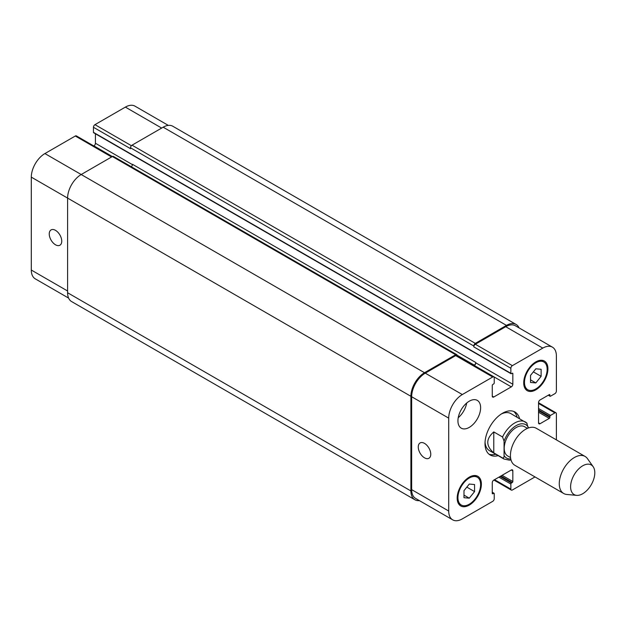 <?xml version="1.0" encoding="UTF-8"?>
<svg xmlns="http://www.w3.org/2000/svg" width="626" height="626" viewBox="0 0 626 626"><rect width="100%" height="100%" fill="white"/><g stroke="black" fill="none" stroke-linecap="round" stroke-linejoin="round"><path stroke-width="0.94" d="M493.781 452.88C485.784 445.892 485.784 438.904 493.781 431.924L502.545 436.987L504.063 441.134L504.063 455.54C504.188 457.215 503.687 458.021 502.545 457.942L493.781 452.88L493.781 431.924M528.258 428.035L526.748 423.019A21.386 12.348 120 0 0 525.339 421.955A21.386 12.348 120 0 0 514.65 423.019A21.386 12.348 120 0 0 502.545 436.987M527.444 428.356L524.611 426.721A16.894 9.758 120 0 0 516.16 427.558A16.894 9.758 120 0 0 505.119 442.449A16.894 9.758 120 0 0 507.709 455.986L510.55 457.622M513.688 411.415A24.813 14.328 -60 0 1 517.107 417.206M495.722 454.249A24.813 14.328 -60 0 1 488.992 454.179M498.139 455.65A24.813 14.328 -60 0 1 490.142 454.977A24.813 14.328 -60 0 1 486.339 435.101A24.813 14.328 -60 0 1 502.545 413.238A24.813 14.328 -60 0 1 514.955 412.01A24.813 14.328 -60 0 1 519.533 418.598M501.293 414.013A21.386 12.348 -60 0 1 510.824 413.575L527.053 423.254M502.545 457.942A21.386 12.348 120 0 0 503.953 458.999L489.438 450.618A21.386 12.348 -60 0 1 485.048 442.152M593.174 466.722L587.478 458.662A21.386 12.348 120 0 0 585.091 456.448L536.247 428.254A21.386 12.348 120 0 0 525.558 429.311A21.386 12.348 120 0 0 511.583 448.161A21.386 12.348 120 0 0 514.862 465.298L563.697 493.499A21.386 12.348 120 0 0 566.812 494.462L576.64 495.362A17.113 9.875 120 0 0 591.257 484.712A17.113 9.875 120 0 0 593.174 466.722A17.113 9.875 120 0 0 582.704 465.799A17.113 9.875 120 0 0 571.022 482.889A17.113 9.875 120 0 0 576.64 495.362M585.091 456.448A21.386 12.348 120 0 0 574.394 457.512A21.386 12.348 120 0 0 560.419 476.355A21.386 12.348 120 0 0 563.697 493.499M424.514 457.825A8.842 5.102 60 0 1 418.739 450.039A8.842 5.102 60 0 1 420.093 442.95A8.842 5.102 60 0 1 428.935 448.06A8.842 5.102 60 0 1 428.935 458.263A8.842 5.102 60 0 1 424.514 457.825M55.495 244.782A8.842 5.102 60 0 1 49.72 236.988A8.842 5.102 60 0 1 51.074 229.906A8.842 5.102 60 0 1 59.916 235.008A8.842 5.102 60 0 1 59.916 245.22A8.842 5.102 60 0 1 55.495 244.782M112.234 156.61L76.38 135.905A2.136 1.236 120 0 0 75.308 136.014L44.908 153.566A19.25 11.111 120 0 0 31.3 177.135L31.3 270.041A19.25 11.111 120 0 0 35.283 278.852L68.602 298.086M95.426 133.768L95.426 143.26A2.136 1.236 -60 0 1 93.908 145.881L93.783 145.952M168.308 125.388L134.989 106.154A19.25 11.111 120 0 0 125.372 107.109L94.972 124.66A2.136 1.236 120 0 0 93.454 127.281L93.454 132.344A0.853 0.493 120 0 0 93.634 132.735L511.043 373.722A0.853 0.493 120 0 0 511.473 373.683L512.225 373.245A0.853 0.493 -60 0 1 512.835 373.597L512.835 384.247A2.136 1.236 -60 0 1 511.317 386.868L493.781 396.994A2.136 1.236 -60 0 1 492.709 397.103A2.136 1.236 -60 0 1 492.263 396.125L492.263 385.467A0.853 0.493 -60 0 1 492.873 384.427L493.624 383.988A0.853 0.493 120 0 0 494.227 382.94L494.227 377.877A2.136 1.236 120 0 0 493.789 376.891A2.136 1.236 120 0 0 492.717 377.001L462.317 394.552A19.25 11.111 120 0 0 448.709 418.129L448.709 511.027A19.25 11.111 120 0 0 452.692 519.846A19.25 11.111 120 0 0 462.317 518.891L492.717 501.34A2.136 1.236 120 0 0 494.227 498.719L494.227 493.656A0.853 0.493 120 0 0 493.624 493.304L492.873 493.742A0.853 0.493 -60 0 1 492.263 493.39L492.263 482.74A2.136 1.236 -60 0 1 493.781 480.119L511.317 469.993A2.136 1.236 -60 0 1 512.389 469.883A2.136 1.236 -60 0 1 512.835 470.869L512.835 481.519A0.853 0.493 -60 0 1 512.225 482.568L511.473 483.006A0.853 0.493 120 0 0 510.863 484.047L510.863 489.117A2.136 1.236 120 0 0 511.309 490.095A2.136 1.236 120 0 0 512.381 489.986L535.003 476.926M458.224 417.706A16.041 9.265 120 0 0 466.714 403.003M457.935 420.836A16.041 9.265 -60 0 1 464.938 404.693A16.041 9.265 -60 0 1 477.294 400.39A16.041 9.265 -60 0 1 477.302 418.911A16.041 9.265 -60 0 1 461.26 428.176A16.041 9.265 -60 0 1 457.935 420.836M530.527 375.397L535.817 368.808L541.114 369.277L541.114 376.336L535.817 382.924L530.527 382.455L530.527 375.397M535.817 382.924L530.527 379.865M541.114 376.336L533.368 371.867M463.983 490.651L469.281 484.062L474.571 484.54L474.571 491.598L469.281 498.179L463.983 497.709L463.983 490.651M469.281 498.179L463.983 495.127M474.571 491.598L466.824 487.122M524.478 382.416A16.041 9.265 120 0 0 527.804 389.755A16.041 9.265 120 0 0 543.837 380.498A16.041 9.265 120 0 0 543.837 361.977A16.041 9.265 120 0 0 531.482 366.273A16.041 9.265 120 0 0 524.478 382.416M523.719 382.854A17.113 9.875 -60 0 1 531.192 365.631A17.113 9.875 -60 0 1 544.377 361.045A17.113 9.875 -60 0 1 544.377 380.804A17.113 9.875 -60 0 1 527.264 390.687A17.113 9.875 -60 0 1 523.719 382.854M457.935 497.67A16.041 9.265 120 0 0 461.26 505.018A16.041 9.265 120 0 0 477.302 495.753A16.041 9.265 120 0 0 477.294 477.231A16.041 9.265 120 0 0 464.938 481.527A16.041 9.265 120 0 0 457.935 497.67M457.176 498.108A17.113 9.875 -60 0 1 464.648 480.885A17.113 9.875 -60 0 1 477.834 476.308A17.113 9.875 -60 0 1 477.834 496.066A17.113 9.875 -60 0 1 460.72 505.941A17.113 9.875 -60 0 1 457.176 498.108M556.389 439.882L556.389 413.763A2.136 1.236 120 0 0 555.943 412.784A2.136 1.236 120 0 0 554.879 412.886L550.489 415.421A0.853 0.493 120 0 0 549.886 416.47L549.886 417.339A0.853 0.493 -60 0 1 549.284 418.387L540.058 423.716A2.136 1.236 -60 0 1 538.986 423.818A2.136 1.236 -60 0 1 538.54 422.84L538.54 402.588A2.136 1.236 -60 0 1 540.058 399.967L549.284 394.638A0.853 0.493 -60 0 1 549.886 394.99L549.886 395.859A0.853 0.493 120 0 0 550.489 396.211L554.879 393.676A2.136 1.236 120 0 0 556.389 391.062L556.389 355.959A19.25 11.111 120 0 0 552.398 347.148A19.25 11.111 120 0 0 542.781 348.103L512.381 365.647A2.136 1.236 120 0 0 510.863 368.268L510.863 373.331A0.853 0.493 120 0 0 511.043 373.722M452.692 519.846L415.641 498.452A19.25 11.111 -60 0 1 411.658 489.642L411.658 396.735A19.25 11.111 -60 0 1 425.265 373.159L455.665 355.607A2.136 1.236 -60 0 1 456.737 355.505L493.789 376.891M473.812 346.006A2.136 1.236 -60 0 1 475.33 343.384L506.481 325.395A19.25 11.111 -60 0 1 516.106 324.448L172.799 126.241A19.25 11.111 120 0 0 163.175 127.195L132.023 145.177A2.136 1.236 120 0 0 130.513 147.799L473.812 346.006L473.812 346.874A2.136 1.236 -60 0 1 475.33 344.261L505.722 326.709A19.25 11.111 -60 0 1 515.347 325.755L552.398 347.148M474.14 365.553L474.265 365.474A2.136 1.236 120 0 0 475.783 362.853L475.783 362.509A2.136 1.236 120 0 1 474.265 365.13L473.835 365.373M419.381 500.612A19.25 11.111 -60 0 1 414.889 499.759A19.25 11.111 -60 0 1 410.899 490.948L410.899 396.297A19.25 11.111 -60 0 1 424.514 372.72L455.665 354.739A2.136 1.236 -60 0 1 456.737 354.629A2.136 1.236 -60 0 1 457.176 355.607L457.176 355.756M516.106 324.448A19.25 11.111 -60 0 1 519.087 327.914M456.737 354.629L113.431 156.422A2.136 1.236 120 0 0 112.359 156.531L81.208 174.521A19.25 11.111 120 0 0 67.6 198.09L67.6 292.741A19.25 11.111 120 0 0 71.583 301.552L414.889 499.759M475.783 362.509L132.477 164.302A2.136 1.236 -60 0 1 131.257 166.719M130.513 147.799L130.513 148.675L93.454 127.281M504.063 455.54A19.25 11.111 120 0 0 510.753 458.897M528.258 427.167A19.25 11.111 120 0 0 516.16 425.633A19.25 11.111 120 0 0 504.063 441.134M411.658 489.642L448.709 511.027M511.317 469.993L512.835 470.869M494.532 479.688L510.863 489.117M538.54 403.457L554.879 412.886M538.54 422.84L540.058 423.716M505.722 326.709L542.781 348.103M475.33 344.261L512.381 365.647M473.812 346.874L510.863 368.268M474.265 365.474L511.317 386.868M475.783 362.853L512.835 384.247M492.263 396.125L493.781 396.994M455.665 355.607L492.717 377.001M425.265 373.159L462.317 394.552M411.658 396.735L448.709 418.129M67.6 290.996L31.3 270.041M161.665 128.064L125.372 107.109M131.397 145.694L94.972 124.66M132.454 164.638L95.426 143.26M455.665 354.739L93.908 145.881M111.608 156.969L75.308 136.014M424.514 372.72L44.908 153.566M410.899 396.297L31.3 177.135M457.137 355.239L474.265 365.13M512.225 373.245L512.835 373.597M93.454 132.344L510.863 373.331M132.023 145.177L475.33 343.384M163.175 127.195L506.481 325.395M548.525 395.076L549.886 395.859M549.284 394.638L549.886 394.99M538.54 412.19L549.284 418.387M538.54 410.789L549.886 417.339M538.54 409.92L549.886 416.47M538.54 408.52L550.489 415.421M498.922 477.153L510.863 484.047M500.127 476.456L511.473 483.006M500.886 476.018L512.225 482.568M502.091 475.322L512.835 481.519M492.263 493.39L492.873 493.742M492.263 492.521L493.624 493.304M67.6 292.741L410.899 490.948M503.953 458.999L509.384 460.157L511.004 459.922M543.837 361.977L540.864 360.255M527.804 389.755L524.823 388.042M477.294 477.231L474.32 475.51M461.26 505.018L458.279 503.296M511.309 490.095L493.906 480.048M555.943 412.784L538.54 402.737M548.274 395.217L550.066 396.25M492.263 492.232L494.055 493.265"/></g></svg>
